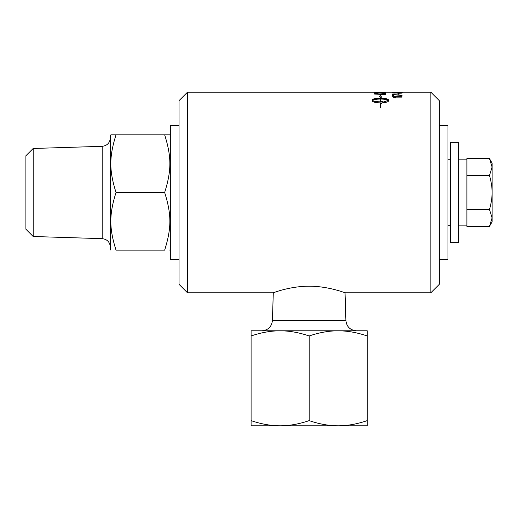 <?xml version="1.0" encoding="UTF-8"?>
<svg xmlns="http://www.w3.org/2000/svg" width="518" height="518" viewBox="0 0 518 518"><rect width="100%" height="100%" fill="white"/><g stroke="black" fill="none" stroke-linecap="round" stroke-linejoin="round"><path stroke-width="0.78" d="M489.478 158.579L492.1 163.125L492.1 167.055L489.478 158.579L466.893 158.579L466.893 175.531L489.478 175.531L492.1 167.055L492.1 192.489C492.119 187.251 491.245 181.598 489.478 175.531M489.478 226.392L492.1 217.916L492.1 221.853L489.478 226.392L466.893 226.392L466.893 175.531M489.478 209.44C491.245 203.373 492.119 197.721 492.1 192.489L492.1 217.916L489.478 209.44L466.893 209.44M450.317 222.831L450.317 142.34L458.605 142.34L458.605 242.638L450.317 242.638L450.317 222.831M179.04 125.447L170.331 125.447L170.331 259.531L179.04 259.531M439.283 125.447L447.992 125.447L447.992 259.531L439.283 259.531M273.29 292.67L272.416 320.564L345.907 320.564L345.033 292.67M187.484 292.787L187.484 92.191L179.04 100.634L179.04 284.337L187.484 292.787L272.856 292.787L274.546 292.346C278.587 290.896 293.298 286.111 309.162 286.227C325.026 286.111 339.737 290.896 343.777 292.346L345.461 292.787L430.84 292.787L430.84 92.191L439.283 100.634L439.283 284.337L430.84 292.787M251.094 335.981L251.094 330.795L280.128 330.795C270.752 330.827 261.072 332.556 251.094 335.981L251.094 420.622C261.072 424.048 270.752 425.777 280.128 425.809C289.504 425.777 299.184 424.048 309.162 420.622C319.14 424.048 328.82 425.777 338.196 425.809L251.094 425.809L251.094 420.622M367.23 330.795L367.23 335.981C357.245 332.556 347.572 330.827 338.196 330.795L367.23 330.795M338.196 330.795C328.82 330.827 319.14 332.556 309.162 335.981C299.184 332.556 289.504 330.827 280.128 330.795L338.196 330.795M367.23 420.622L367.23 425.809L338.196 425.809C347.572 425.777 357.245 424.048 367.23 420.622L367.23 335.981M309.162 335.981L309.162 420.622M110.878 250.129L110.36 249.236L110.36 135.742L110.878 134.842L116.026 134.842C109.091 156.883 109.091 170.441 116.026 192.489C109.091 214.53 109.091 228.088 116.026 250.129C109.091 250.129 109.091 250.129 116.026 250.129C109.091 250.129 109.091 250.129 116.026 250.129L164.659 250.129C171.6 228.088 171.6 214.53 164.659 192.489C171.6 170.441 171.6 156.883 164.659 134.842L169.813 134.842L170.331 135.742M164.659 250.129C171.6 250.129 171.6 250.129 164.659 250.129C171.6 250.129 171.6 250.129 164.659 250.129M116.026 134.842L164.659 134.842M116.026 192.489L164.659 192.489M102.175 238.656L102.175 146.322L33.178 148.478L33.178 236.499L102.175 238.656C107.168 239.271 109.894 242.087 110.36 247.092M33.178 148.478L25.9 155.756L25.9 229.215L33.178 236.499M450.317 159.233L447.992 159.233M458.605 159.835L466.893 159.835L466.893 225.136L458.605 225.136M375.88 93.855A2394.843 2301.312 47.7 0 1 384.447 94.198L383.832 93.344L379.085 93.033L376.062 93.259L375.88 93.985A2397.738 2304.219 47.6 0 1 384.447 94.328L384.447 94.198M394.004 93.091L401.243 92.923M380.264 99.061C376.314 99.113 373.724 99.553 372.494 100.388C373.731 101.263 376.321 101.742 380.264 101.826L380.264 99.061M430.84 92.191L187.484 92.191M399.145 93.505L399.145 94.166L397.947 94.166L397.947 93.505L399.145 93.505M392.327 96.756L402.059 96.756L402.059 97.119L394.476 97.119L395.907 97.883L394.755 97.883L392.327 96.756M384.647 102.564L384.647 101.534L388.286 100.388C387.056 99.553 384.46 99.113 380.516 99.061L380.516 101.826A14.187 6.067 -0 0 0 381.196 101.819L381.196 101.34L384.123 102.117L381.196 103.373L381.196 102.862A14.187 6.365 180 0 1 380.516 102.875L380.516 107.712L380.264 102.875C375.369 102.713 372.688 102.046 372.222 100.868L372.222 99.922C372.688 98.873 375.369 98.303 380.264 98.219L380.264 96.892L379.228 96.749L380.387 95.331L381.546 97.067L380.516 96.924L380.516 98.219C385.411 98.303 388.086 98.873 388.558 99.922L388.558 100.868C388.461 101.573 387.16 102.143 384.647 102.564M393.635 94.703L393.635 95.869L392.489 95.869L392.489 94.373L402.059 95.513L393.635 94.703M401.223 93.214L392.327 92.923L397.28 92.593L402.221 92.923L401.223 93.214M402.221 92.295L397.468 92.476A2925.198 2867.447 -110.5 0 0 392.489 92.405L402.221 92.295M385.703 93.771L385.703 94.561A2399.946 2299.48 -134.4 0 0 374.624 94.082L374.805 93.214L379.15 92.852C382.841 92.877 384.965 93.078 385.528 93.467L385.703 93.771M385.703 92.21L385.703 92.754A2399.946 2338.686 -114.4 0 0 374.624 92.541L374.624 92.191L380.594 92.521A2411.154 2351.927 67.8 0 1 384.447 92.586L384.447 92.21L385.703 92.21M397.947 93.635L399.145 93.635M395.907 98.006L394.476 97.119M392.327 96.989L402.059 96.885M384.647 101.657L388.286 100.388M388.558 100.991L388.558 100.045C388.086 98.996 385.411 98.426 380.516 98.342L380.516 98.219M381.546 97.196L380.387 95.461L379.228 96.879M380.264 97.015L380.264 98.342C375.369 98.433 372.688 98.996 372.222 100.045L372.222 100.868M384.123 102.234L381.196 101.463M381.196 101.819L381.196 101.936A14.206 6.074 180 0 1 380.516 101.949L380.516 101.826M372.494 100.388L372.494 100.511C373.731 101.386 376.321 101.858 380.264 101.949L380.264 101.826M392.489 94.503L393.415 94.373M393.415 94.503L402.059 95.338M392.366 92.987L393.984 92.774M400.55 92.774L402.182 92.987M393.311 92.923L394.004 93.221M392.489 92.405L393.628 92.424M396.024 92.359L396.671 92.34M401.049 92.346L402.221 92.431M374.624 93.622L374.805 93.214M374.805 93.344L379.15 92.981C382.841 93.007 384.965 93.214 385.528 93.596L385.528 93.467M374.624 92.321L375.88 92.321M379.338 92.333L380.594 92.333M380.989 92.657A2414.068 2354.899 67.8 0 1 384.447 92.722L384.447 92.586M384.447 92.34L385.703 92.346M272.416 320.564C271.639 326.8 268.123 330.212 261.862 330.795M345.907 320.564C346.678 326.8 350.2 330.212 356.462 330.795M170.331 249.236L169.813 250.129M102.175 146.322C107.168 145.7 109.894 142.89 110.36 137.879M447.992 225.744L450.317 225.744"/></g></svg>

